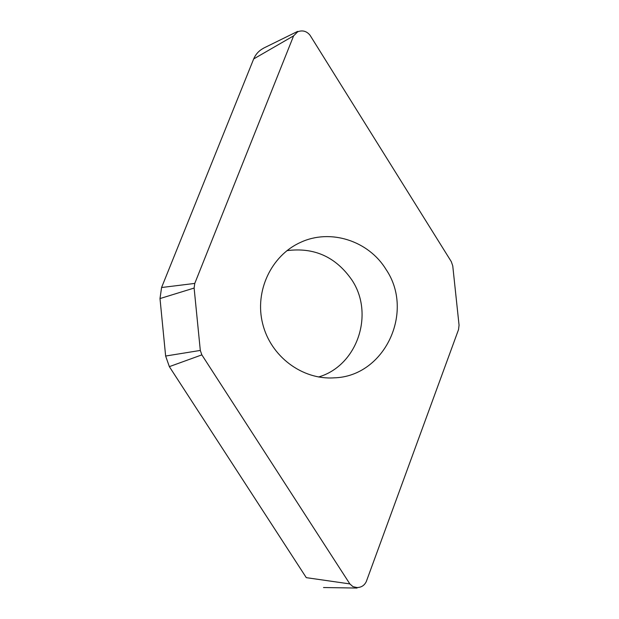 <?xml version="1.0" encoding="UTF-8"?>
<svg xmlns="http://www.w3.org/2000/svg" width="619" height="619" viewBox="0 0 619 619"><rect width="100%" height="100%" fill="white"/><g stroke="black" fill="none" stroke-linecap="round" stroke-linejoin="round"><path stroke-width="0.93" d="M318.522 377.002C357.387 365.744 374.735 313.926 351.809 279.881C335.761 256.854 314.127 247.113 286.907 250.656M386.047 269.458C414.916 311.844 384.693 376.522 334.167 377.845C302.289 380.043 270.696 356.505 262.68 323.799C254.355 291.27 271.238 255.585 300.354 242.478C330.198 228.318 368.607 240.745 386.047 269.458M263.423 48.305C258.943 50.681 255.693 54.224 253.682 58.937L161.574 287.518L159.996 298.567L165.637 356.033L169.351 366.641L306.297 577.659L349.843 583.91L201.856 354.873L200.308 350.431L194.118 288.052L194.768 283.417L293.607 35.856L297.7 31.77C302.552 29.975 306.66 31.12 310.011 35.206L451.29 261.62L452.752 265.853L459.058 325.192L458.524 329.618L366.316 581.52C364.429 585.481 361.31 587.485 356.977 587.547L352.946 586.642L349.843 583.91M194.118 288.052L159.996 298.567M200.308 350.431L165.637 356.033M201.856 354.873L169.351 366.641M194.768 283.417L161.574 287.518M293.607 35.856L253.682 58.937M357.008 588.05L323.52 587.539M297.631 31.399L263.385 48.243"/></g></svg>
